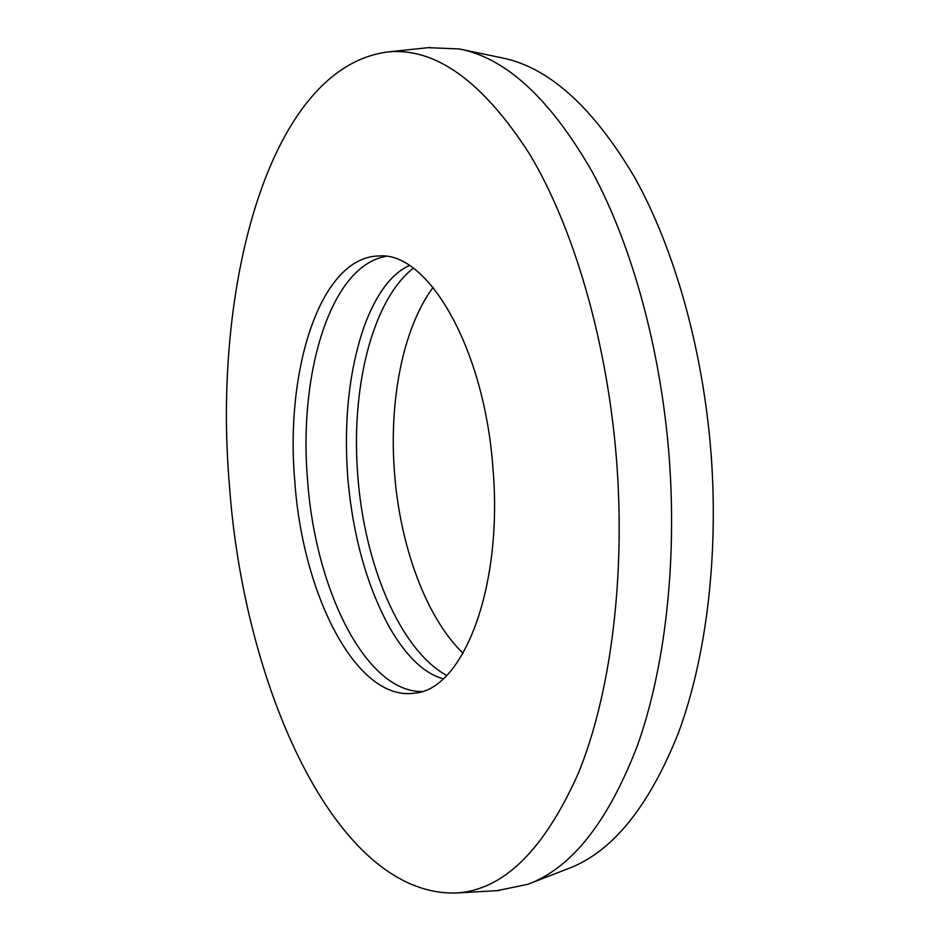 <?xml version="1.0" encoding="UTF-8"?>
<svg xmlns="http://www.w3.org/2000/svg" width="940" height="940" viewBox="0 0 940 940"><rect width="100%" height="100%" fill="white"/><g stroke="black" fill="none" stroke-linecap="round" stroke-linejoin="round"><path stroke-width="1.41" d="M421.625 691.558C364.755 691.511 314.947 587.559 307.556 479.811C298.38 373.591 330.61 265.585 385.952 256.409M294.761 480.857C284.973 369.585 320.434 256.667 378.949 255.974C427.465 251.274 484.723 347.753 493.018 469.236C503.135 588.675 462.645 689.749 414.775 693.133C356.166 702.086 302.339 593.692 294.761 480.857M463.068 653.312C425.808 617.216 399.982 545.705 394.506 472.738C388.831 401.133 402.767 328.319 433.07 287.405M446.641 675.461C399.618 649.505 364.215 563.695 357.799 475.722C350.726 389.172 371.747 300.976 413.259 268.217M616.699 461.998C625.57 580.039 610.119 695.4 578.441 773.068C544.096 850.183 503.394 890.168 456.346 893C335.004 896.654 243.284 684.12 229.383 484.688C212.417 287.781 268.57 67.809 387.409 52.005C435.091 47.059 482.431 80.981 529.42 153.784C573.753 227.515 607.499 342.113 616.699 461.998M428.076 47.67L459.225 48.939C505.955 57.869 550.288 98.841 592.223 171.867C631.891 245.117 660.926 349.562 669.221 457.71C677.164 564.024 664.733 668.845 637.52 745.326C608.133 821.889 571.532 868.219 527.704 884.329L497.178 890.65M461.646 49.444L501.173 57.693C548.373 66.787 592.905 106.784 634.782 177.66C674.38 248.724 703.108 349.61 711.11 454.091C718.748 556.797 706.046 658.188 678.551 732.566C648.894 807.072 611.928 852.51 567.666 868.854L530.007 883.436M456.346 893L499.422 890.521M387.409 52.005L430.309 47.435M443.21 678.75C424.175 673.557 406.245 656.39 389.43 627.262C366.635 585.491 352.712 535.236 347.671 476.51C343.711 419.769 349.257 369.632 364.285 326.086C376.176 294.044 391.193 273.857 409.335 265.526"/></g></svg>
